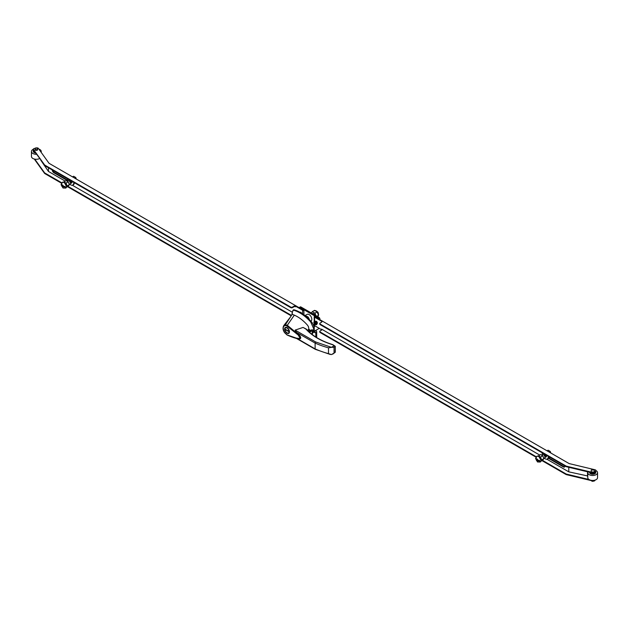 <?xml version="1.0" encoding="UTF-8"?>
<svg xmlns="http://www.w3.org/2000/svg" width="629" height="629" viewBox="0 0 629 629"><rect width="100%" height="100%" fill="white"/><g stroke="black" fill="none" stroke-linecap="round" stroke-linejoin="round"><path stroke-width="0.94" d="M36.561 154.294A4.89 2.823 180 0 1 32.881 153.476A4.89 2.823 180 0 1 31.45 151.479L31.45 156.464A4.89 2.823 0 0 0 32.881 158.461A4.89 2.823 0 0 0 39.619 158.555M31.45 151.479A4.89 2.823 180 0 1 33.4 149.222M38.817 149.049A4.89 2.823 180 0 1 39.792 149.482A4.89 2.823 180 0 1 41.223 151.479A4.89 2.823 180 0 1 41.066 152.187M34.972 152.084A3.082 1.777 180 0 1 34.163 151.746A3.082 1.777 180 0 1 33.258 150.488L33.258 151.282A3.082 1.777 0 0 0 34.163 152.54A3.082 1.777 0 0 0 35.649 153.02M33.258 150.488A3.082 1.777 180 0 1 33.431 149.899M37.197 148.051A1.219 0.708 180 0 1 37.559 148.554A1.219 0.708 180 0 1 36.804 149.207A1.219 0.708 180 0 1 35.476 149.049A1.219 0.708 180 0 1 35.114 148.554A1.219 0.708 180 0 1 35.869 147.901A1.219 0.708 180 0 1 37.197 148.051M300.151 312.283A1.376 0.794 60 0 1 300.835 312.354A1.376 0.794 60 0 1 301.645 313.321M37.559 149.568A1.258 0.723 180 0 1 37.591 149.733A1.258 0.723 180 0 1 36.82 150.402A1.258 0.723 180 0 1 35.452 150.245A1.258 0.723 180 0 1 35.082 149.733A1.258 0.723 180 0 1 35.114 149.568M52.805 170.278A2.288 1.321 -120 0 0 54.346 172.472L67.743 180.208M36.828 147.909A1.219 0.708 0 0 1 38.29 148.318L49.038 163.304L303.909 310.451L303.909 314.877M54.346 172.472L53.866 172.755A2.288 1.321 60 0 1 52.246 169.956M53.866 172.755L67.869 180.838M303.909 310.451A1.219 0.708 180 0 1 302.651 310.286L302.651 313.981M35.208 148.287L34.155 148.538A1.219 0.708 0 0 0 33.4 149.191A1.219 0.708 0 0 0 33.494 149.458L44.549 164.869A1.219 0.708 180 0 0 44.808 165.105L290.74 307.086A1.219 0.708 0 0 0 292.469 307.086L293.924 306.244A1.219 0.708 180 0 1 295.654 306.244L302.651 310.286M291.258 315.742A1.219 0.708 180 0 1 290.74 315.561L67.468 186.656M61.508 183.212L44.808 173.58A1.219 0.708 0 0 1 44.549 173.345L34.281 159.027M48.457 167.77L48.457 171.442L65.196 181.105M72.382 185.256L292.304 312.228M33.494 150.017L33.494 149.458A1.219 0.708 0 0 0 33.4 149.749A1.219 0.708 0 0 0 33.494 150.017L44.549 164.869M295.654 306.244L295.654 306.803A1.219 0.708 0 0 0 293.924 306.803L293.924 306.244M44.808 165.105L44.808 165.663L290.74 307.644A1.219 0.708 0 0 0 292.469 307.644L293.924 306.803M40.696 160.057L48.457 171.442M34.76 159.137L44.549 172.786A1.219 0.708 180 0 0 44.808 173.022L61.799 182.827M67.948 186.373L290.74 315.003A1.219 0.708 0 0 0 291.597 315.208M595.875 470.547A4.89 2.823 180 0 1 596.119 470.673A4.89 2.823 180 0 1 597.55 472.67A4.89 2.823 180 0 1 594.531 475.28A4.89 2.823 180 0 1 589.208 474.667A4.89 2.823 180 0 1 587.777 472.67A4.89 2.823 180 0 1 587.966 471.892M587.777 472.67L587.777 477.655A4.89 2.823 0 0 0 589.208 479.652A4.89 2.823 0 0 0 594.531 480.265A4.89 2.823 0 0 0 597.55 477.655L597.55 472.67M589.585 472.277L589.585 472.473A3.082 1.777 0 0 0 590.489 473.731A3.082 1.777 0 0 0 593.839 474.117A3.082 1.777 0 0 0 595.742 472.473L595.742 471.679A3.082 1.777 180 0 1 593.839 473.322A3.082 1.777 180 0 1 590.489 472.937A3.082 1.777 180 0 1 589.798 472.324M591.441 480.635A1.219 0.708 0 0 0 591.803 481.083A1.219 0.708 0 0 0 593.509 481.091M594.161 470.06L591.291 469.997L591.166 471.789C594.091 472.332 595.089 471.758 594.161 470.06M315.742 321.27A1.36 0.786 -120 0 1 315.805 321.23A1.36 0.786 -120 0 0 315.805 321.23L315.734 321.27A1.376 0.794 60 0 1 316.395 321.333A1.376 0.794 60 0 1 317.291 322.543A1.376 0.794 60 0 1 317.087 323.644M548.63 457.849L563.851 466.632A2.288 1.321 -120 0 0 564.724 466.844M314.579 321.238L314.579 317.173A1.219 0.708 180 0 1 314.217 316.67A1.219 0.708 180 0 1 314.288 316.442L569.159 463.589L595.12 469.8A1.219 0.708 0 0 1 595.875 470.453A1.219 0.708 0 0 1 595.781 470.72A1.219 0.708 180 0 1 595.875 471.011A1.219 0.708 180 0 1 595.781 471.278L594.735 472.741A1.219 0.708 180 0 1 593.139 473.126L566.446 466.742A1.219 0.708 0 0 1 566.045 466.592L320.122 324.611A1.219 0.708 180 0 1 319.76 324.108A1.219 0.708 180 0 1 319.862 323.833M564.984 465.979A2.288 1.321 60 0 1 564.512 467.025A2.288 1.321 60 0 1 563.364 466.915L563.851 466.632M548.394 458.266L563.364 466.915M314.288 324.918A1.219 0.708 0 0 0 314.217 325.146A1.219 0.708 0 0 0 314.579 325.649L314.579 324.289M595.144 480.092L594.735 480.658A1.219 0.708 180 0 1 593.139 481.043L566.446 474.659A1.219 0.708 0 0 1 566.045 474.51L541.97 460.609M536.01 457.165L320.122 332.521A1.219 0.708 180 0 1 319.76 332.026A1.219 0.708 180 0 1 319.862 331.742M321.836 329.911A1.219 0.708 0 0 0 321.576 329.69L314.579 325.649M587.793 471.844L587.793 472.465M314.579 317.173L321.576 321.215A1.219 0.708 180 0 1 321.938 321.71A1.219 0.708 180 0 1 321.576 322.213L320.122 323.054A1.219 0.708 0 0 0 319.76 323.55A1.219 0.708 0 0 0 320.122 324.045L566.045 466.034A1.219 0.708 180 0 0 566.446 466.183L593.139 472.568A1.219 0.708 0 0 0 594.735 472.182L595.781 470.72L595.781 471.278M321.576 329.69L321.576 329.132L539.698 455.058M546.884 459.209L568.773 471.844L568.773 467.3M594.586 480.249A1.219 0.708 180 0 1 593.139 480.485L593.076 480.47M588.925 479.479L566.446 474.101L566.446 474.659M321.576 329.132A1.219 0.708 180 0 1 321.938 329.627A1.219 0.708 180 0 1 321.576 330.123L320.122 330.972A1.219 0.708 180 0 0 319.76 331.467A1.219 0.708 180 0 0 320.122 331.963L536.301 456.78M566.045 474.51L566.045 473.951L542.45 460.326M566.045 473.951A1.219 0.708 0 0 0 566.446 474.101M587.777 475.98L568.773 471.844M587.525 476.326L587.525 471.781M321.836 321.993A1.219 0.708 0 0 0 321.576 321.773L321.576 321.215M314.807 330.933A1.14 0.66 120 0 0 314.948 331.066A1.14 0.66 120 0 0 315.522 331.011L313.989 331.404L318.785 328.637A1.219 0.708 -120 0 0 319.029 328.212M319.005 319.17A1.219 0.708 -120 0 0 318.172 317.936L300.025 307.463A1.219 0.708 -120 0 0 299.42 307.4A1.219 0.708 -120 0 0 299.192 307.73M315.821 337.042L315.821 332.379L315.113 332.788A1.219 0.708 120 0 0 314.862 332.23A1.219 0.708 120 0 0 314.264 332.285L313.847 331.758M318.785 328.637L319.273 328.354M315.522 331.011L315.365 331.106A1.887 1.093 -60 0 1 316.308 331.011A1.887 1.093 -60 0 1 316.694 331.876L316.694 337.584M319.902 319.681L319.902 318.934A1.219 0.708 -120 0 0 319.037 317.441L300.89 306.96A1.219 0.708 -120 0 0 300.285 306.905L299.42 307.4M315.113 332.788L314.264 332.285M72.539 176.867L73.601 176.254L75.739 177.488L76.361 179.076M75.739 177.488L74.67 178.101M550.87 453.037L550.249 451.441L548.111 450.207L547.049 450.828M550.249 451.441L549.18 452.062M316.945 323.927A1.588 0.92 -120 0 0 317.126 323.33A1.588 0.92 -120 0 0 316.104 321.45L315.915 321.561M315.9 321.333A1.588 0.92 -120 0 0 315.396 321.246M301.032 312.935A1.588 0.92 -120 0 0 300.544 312.471L300.395 312.558M300.34 312.354A1.588 0.92 -120 0 0 299.86 312.259M314.052 323.07L313.981 322.512L314.697 323.951L315.75 324.045L314.901 324.328L314.052 323.07M314.697 323.44L315.75 323.573L314.901 322.307L314.052 322.591L313.981 322.032L314.052 322.591L315.105 322.716M315.75 323.573L316.717 323.613A1.958 1.132 60 0 1 316.717 324.092L315.75 324.045M315.105 323.676L315.522 323.44M315.978 323.66L316.717 324.092M315.105 323.196L314.697 322.449L314.697 322.96M315.145 323.66L315.145 323.22M315.105 323.707L314.697 323.951M310.797 321.136L311.017 321.01A3.837 2.217 -120 0 0 311.811 319.249A3.837 2.217 -120 0 0 310.136 315.388A3.837 2.217 -120 0 0 307.18 314.366L305.403 315.388M310.435 330.618A1.981 1.14 0 0 0 310.207 330.461A1.981 1.14 0 0 0 307.526 330.406M310.246 330.736A1.832 1.061 0 0 0 310.105 330.642A1.832 1.061 0 0 0 307.675 330.555M289.458 331.821A3.42 1.973 60 0 1 288.75 333.386A3.42 1.973 60 0 1 286.109 332.466A3.42 1.973 60 0 1 284.615 329.03A3.42 1.973 60 0 1 285.33 327.457A3.42 1.973 60 0 1 287.964 328.377A3.42 1.973 60 0 1 289.458 331.821M288.483 332.969A3.42 1.973 -120 0 0 289.128 333.04M318.298 313.305A1.565 0.904 -120 0 0 317.496 311.913M318.329 313.391A1.274 0.731 -120 0 0 317.433 311.835M309.154 330.256L308.375 326.49L307.361 325.028C303.217 320.42 298.869 317.126 294.333 315.145L287.28 325.287L299.624 335.469C301.087 337.317 301.094 338.473 299.656 338.929L300.426 338.654L295.119 330.107L303.06 327.426L306.299 329.109M333.873 345.455L332.592 344.716C320.955 341.075 312.07 335.87 305.946 329.093L304.546 328.283M307.384 330.477L308.627 329.321L310.655 330.492M287.28 325.287L286.879 325.979L297.1 334.172C299.137 335.579 299.947 337.034 299.53 338.536L296.251 338.095L287.296 334.974M294.333 315.145L292.171 314.335L285.393 324.784L287.272 325.295M313.682 329.093L314.233 328.77L314.233 329.722A7.328 4.23 -120 0 1 312.715 333.071L313.682 329.093A7.328 4.23 -120 0 0 313.667 328.676L310.695 321.946C305.151 315.821 299.412 311.882 293.484 310.113L292.477 311.591L292.171 314.335M314.233 328.77A7.328 4.23 -120 0 0 311.253 321.631A36.372 21.001 -120 0 0 294.042 309.79L292.886 310.388M315.703 349.244L315.121 348.906L315.703 349.244L315.121 348.906L315.121 343.08L315.703 341.987L331.467 347.326L334.038 347.263L335.108 346.642L332.851 344.731M286.879 325.979L285.259 325.484C282.743 326.302 282.57 328.692 284.748 332.662L286.91 334.707M290.299 317.22L283.844 325.484L285.393 324.784L285.259 325.484M292.477 311.591L291.856 314.807M294.042 309.79A1.219 0.708 -120 0 0 293.641 309.822L293.083 310.144M334.274 352.948L331.467 354.583L328.495 353.647A72.327 41.758 180 0 1 315.121 348.906L297.25 338.591M308.808 331.664L312.204 329.698A1.219 0.708 180 0 1 312.377 330.068A1.219 0.708 180 0 1 312.377 330.123L312.023 334.392M305.946 329.093L306.386 329.179C312.409 335.87 321.207 341.02 332.765 344.629L335.108 346.162M296.66 332.427L315.121 343.08A72.327 41.758 0 0 0 328.495 347.821L331.467 347.326M285.818 327.308A3.42 1.973 -120 0 0 285.55 327.898M286.454 327.379A2.933 1.69 -120 0 0 286.439 327.387L285.574 327.882A2.933 1.69 60 0 1 287.752 328.59A2.933 1.69 60 0 1 289.104 331.42L284.968 329.03A2.933 1.69 60 0 1 285.574 327.882M289.371 332.466A2.933 1.69 -120 0 0 289.387 332.458L288.507 332.961A2.933 1.69 60 0 1 286.321 332.261A2.933 1.69 60 0 1 284.968 329.431L285.314 329.234M309.24 319.17A4.332 2.5 -120 0 0 307.888 316.819L306.968 317.354M304.703 315.475L307.888 316.819M305.128 315.231A4.332 2.5 -120 0 0 304.53 315.341M289.45 331.617L289.104 331.813A2.933 1.69 60 0 1 288.507 332.961M289.104 331.813L284.968 329.431M313.847 326.27L314.531 325.877L313.061 324.305M314.531 325.877L314.178 327.858M312.613 313.729A1.714 0.991 60 0 1 312.77 313.588A1.714 0.991 60 0 1 314.642 314.901M311.355 312.998L312.298 311.654L314.956 313.187L315.9 315.624M316.937 316.222L318.526 315.31L317.606 316.615M314.956 313.187L317.197 311.89L318.526 315.31M312.298 311.654L314.547 310.356L317.197 311.89M72.028 182.3A1.832 1.061 60 0 1 70.645 180.578M69.717 184.061A4.309 2.492 -120 0 0 72.901 185.075A4.309 2.492 -120 0 0 73.797 183.102A4.309 2.492 -120 0 0 73.735 182.355M67.767 178.911A4.309 2.492 -120 0 0 67.704 179.587A4.309 2.492 -120 0 0 67.885 180.885M70.071 180.24A1.832 1.061 -120 0 0 71.918 182.662M71.887 181.294A1.832 1.061 60 0 1 72.044 182.095A1.832 1.061 60 0 1 71.667 182.929A1.832 1.061 60 0 1 70.251 182.441A1.832 1.061 60 0 1 69.449 180.594M549.809 457.22A4.309 2.492 60 0 1 549.117 458.038A4.309 2.492 60 0 1 549.038 458.085L549.117 458.038M546.53 456.253A1.832 1.061 60 0 1 545.146 454.523M542.269 452.864A4.309 2.492 -120 0 0 542.206 453.54A4.309 2.492 -120 0 0 542.387 454.838M544.219 458.006A4.309 2.492 -120 0 0 547.403 459.028A4.309 2.492 -120 0 0 548.299 457.055A4.309 2.492 -120 0 0 548.236 456.308M546.389 455.247A1.832 1.061 60 0 1 546.546 456.041A1.832 1.061 60 0 1 546.169 456.882A1.832 1.061 60 0 1 544.753 456.395A1.832 1.061 60 0 1 543.951 454.547M544.572 454.193A1.832 1.061 -120 0 0 546.42 456.615M63.686 182.151L66.108 180.586L68.239 181.82L69.363 184.69L68.239 186.208L66.47 187.23M63.891 181.86L66.029 183.094L67.146 185.964L66.58 186.734M68.239 181.82L66.029 183.094M67.146 185.964L69.363 184.69M538.188 456.104L540.61 454.539L542.741 455.766L543.865 458.635L542.741 460.161L540.971 461.183M538.393 455.813L540.531 457.047L541.648 459.917L541.082 460.687M542.741 455.766L540.531 457.047M541.648 459.917L543.865 458.635M61.147 184.218L63.403 186.215L65.219 186.569L65.219 187.214L61.76 185.909L61.147 184.855L62.397 182.339A3.31 1.911 60 0 1 64.056 182.504A3.31 1.911 60 0 1 66.218 185.421A3.31 1.911 60 0 1 65.715 188.079L65.872 187.985A3.31 1.911 60 0 1 65.793 188.032M65.715 188.079L63.01 188.016L61.241 184.8M64.795 186.585L65.196 186.813M535.649 458.171L537.905 460.169L539.721 460.522L539.721 461.159L537.905 460.805L535.649 458.808L536.899 456.292A3.31 1.911 60 0 1 538.558 456.457A3.31 1.911 60 0 1 540.72 459.374A3.31 1.911 60 0 1 540.217 462.032L540.374 461.938A3.31 1.911 60 0 1 540.295 461.985M540.217 462.032L537.512 461.969L535.743 458.753M539.297 460.538L539.698 460.766M292.469 307.086L292.469 307.644M290.74 307.086L290.74 307.644M44.549 173.345L44.549 172.786M44.808 173.022L44.808 173.58M290.74 315.561L290.74 315.003M593.139 481.043L593.139 480.485M594.735 480.658L594.735 480.21M320.122 332.521L320.122 331.963M594.735 472.182L594.735 472.741M593.139 472.568L593.139 473.126M566.446 466.183L566.446 466.742M566.045 466.592L566.045 466.034M320.122 324.045L320.122 324.611M300.025 307.463L300.89 306.96M318.172 317.936L319.037 317.441M319.249 319.312L319.902 318.934M314.484 321.293A1.966 1.132 60 0 1 314.531 321.262A1.966 1.132 60 0 1 315.514 321.356A1.966 1.132 60 0 1 316.796 323.094A1.966 1.132 60 0 1 316.497 324.666A1.966 1.132 60 0 1 316.45 324.69M314.437 321.317A1.966 1.132 60 0 1 315.42 321.419A1.966 1.132 60 0 1 316.702 323.149A1.966 1.132 60 0 1 316.395 324.721L315.616 321.348L314.531 321.262L313.832 322.245M316.906 323.683L315.656 321.443M331.459 347.31L334.274 345.683M295.119 330.107L315.703 341.987M310.695 321.946L311.253 321.631M314.233 329.722L313.682 330.036M328.495 353.647L328.495 347.821M334.038 353.089L334.038 347.263M335.108 351.988L335.281 346.406L335.281 352.232L332.749 354.127M309.476 332.277L312.023 330.799M312.377 330.123L309.154 331.978M315.003 310.624A3.247 1.879 60 0 1 317.338 311.905A3.247 1.879 60 0 1 318.518 314.901A3.247 1.879 60 0 1 318.494 315.231M318.471 315.381A3.247 1.879 60 0 1 317.842 316.395A3.247 1.879 60 0 1 317.724 316.45L318.604 314.783C318.266 312.031 316.93 310.687 314.594 310.765M318.518 314.665L316.324 310.985M73.129 184.918A4.309 2.492 -120 0 0 73.381 184.8A4.309 2.492 -120 0 0 74.277 182.827A4.309 2.492 -120 0 0 74.269 182.669L74.277 182.669M549.471 457.024A4.309 2.492 60 0 1 548.983 458.046M549.219 456.874L548.771 457.928M548.779 456.623L548.779 456.623A4.309 2.492 -120 0 1 548.779 456.78A4.309 2.492 -120 0 1 547.883 458.753A4.309 2.492 -120 0 1 547.631 458.871M64.213 182.41A3.31 1.911 60 0 1 66.383 185.335A3.31 1.911 60 0 1 65.872 187.985C67.114 186.263 66.58 184.407 64.284 182.402L62.562 182.245A3.31 1.911 60 0 1 64.213 182.41M66.556 186.42L64.307 182.465M63.403 186.86A1.227 0.708 60 0 1 62.578 187.065A1.227 0.708 60 0 1 61.76 185.909M61.76 185.264A1.227 0.708 60 0 1 62.578 185.06A1.227 0.708 60 0 1 63.403 186.215M538.715 456.363A3.31 1.911 60 0 1 540.885 459.28A3.31 1.911 60 0 1 540.374 461.938C541.616 460.216 541.082 458.36 538.786 456.355L537.064 456.198A3.31 1.911 60 0 1 538.715 456.363M541.058 460.365L538.809 456.418M537.905 460.805A1.227 0.708 60 0 1 537.08 461.018A1.227 0.708 60 0 1 536.262 459.854M536.262 459.217A1.227 0.708 60 0 1 537.08 459.013A1.227 0.708 60 0 1 537.905 460.169M41.223 152.407L41.223 151.479M37.559 148.554L37.559 149.906M35.114 148.554L35.114 149.906M33.4 149.749L33.4 149.191M314.217 325.146L314.217 323.833M314.217 321.482L314.217 316.67M319.76 332.026L319.76 331.467M595.875 471.011L595.875 470.453M319.76 324.108L319.76 323.55M315.491 330.539L316.308 331.011M316.395 324.721L315.05 324.658L313.832 322.795M313.187 313.517L312.715 313.792M287.052 334.99C292.257 337.309 296.369 338.638 299.396 338.984L300.426 338.654M296.377 338.386L315.286 349.307M283.844 325.484C282.563 327.748 282.846 330.178 284.678 332.757L287.036 334.982M315.31 349.315L330.327 354.481M310.742 330.445L308.745 329.289M312.377 334.659L312.377 330.068M308.745 331.601L312.078 329.675M74.332 182.701L72.901 185.075M548.834 456.654L547.403 459.028M69.528 179.933L67.256 181.246M71.667 182.929L69.221 184.344M544.03 453.886L541.758 455.199M546.169 456.882L543.723 458.289"/></g></svg>
